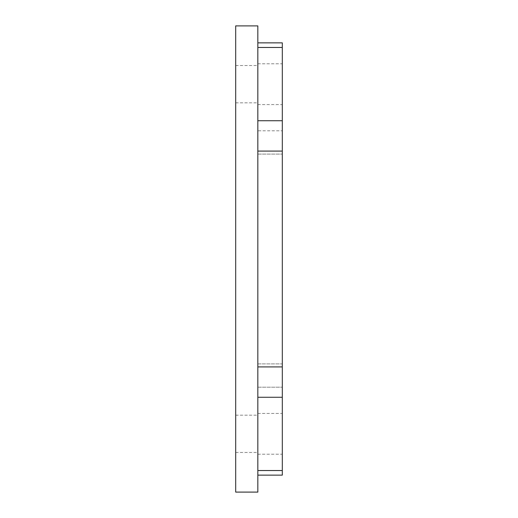 <?xml version="1.0" encoding="UTF-8"?>
<svg xmlns="http://www.w3.org/2000/svg" width="518" height="518" viewBox="0 0 518 518"><rect width="100%" height="100%" fill="white"/><g stroke="black" fill="none" stroke-linecap="round" stroke-linejoin="round"><path stroke-width="0.39" stroke-dasharray="2.59 1.94" d="M235.69 492.1L257.834 492.1L257.834 25.9L235.69 25.9L235.69 492.1M235.69 84.175L235.69 102.823L235.69 84.175M235.69 433.825L235.69 452.473L235.69 433.825M257.834 84.175L257.834 63.779L257.834 84.175M257.834 433.825L257.834 413.429L257.834 433.825M257.834 470.532L257.834 366.912L257.834 470.532L282.31 470.532L282.31 475.135M257.834 366.912L257.834 120.726L257.834 366.912L282.31 366.912L282.31 470.532M257.834 120.726L257.834 42.864L257.834 120.726L282.31 120.726L282.31 366.912M257.834 363.895L257.834 130.795L257.834 363.895L282.31 363.895L282.31 154.105L282.31 387.205L282.31 363.895L257.834 363.895M257.834 47.468L282.31 47.468L282.31 120.726M282.31 47.468L282.31 42.864M282.31 433.825L282.31 454.221L282.31 433.825M282.31 84.175L282.31 104.571L282.31 84.175M282.31 130.795L282.31 154.105L282.31 130.795L257.834 130.795M257.834 387.205L282.31 387.205L257.834 387.205M257.834 397.274L282.31 397.274M257.834 151.088L282.31 151.088M257.834 154.105L282.31 154.105L257.834 154.105M235.69 102.823L257.834 102.823M235.69 65.527L257.834 65.527M235.69 452.473L257.834 452.473M235.69 415.177L257.834 415.177M257.834 413.429L282.31 413.429M257.834 454.221L282.31 454.221M257.834 63.779L282.31 63.779M257.834 104.571L282.31 104.571"/><path stroke-width="0.78" d="M235.69 492.1L257.834 492.1L257.834 25.9L235.69 25.9L235.69 492.1M257.834 470.532L282.31 470.532L282.31 475.135L257.834 475.135M282.31 470.532L282.31 42.864L257.834 42.864M257.834 397.274L282.31 397.274M257.834 366.912L282.31 366.912M257.834 151.088L282.31 151.088M257.834 120.726L282.31 120.726M257.834 47.468L282.31 47.468"/></g></svg>
